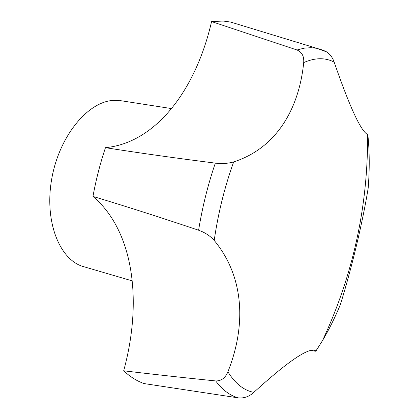 <?xml version="1.0" encoding="UTF-8"?>
<svg xmlns="http://www.w3.org/2000/svg" width="419" height="419" viewBox="0 0 419 419"><rect width="100%" height="100%" fill="white"/><g stroke="black" fill="none" stroke-linecap="round" stroke-linejoin="round"><path stroke-width="0.63" d="M121.615 100.827L113.402 100.403C87.838 101.555 58.885 136.411 51.626 179.526C44.136 222.62 60.284 260.995 84.308 266.856L132.268 280.892M234.268 23.176L230.628 22.066L223.248 21.055L211.564 21.584L297.008 49.987C301.947 52.108 304.178 56.308 303.702 62.593C298.873 110.815 274.895 148.708 233.687 161.896C228.166 163.504 222.044 163.908 215.319 163.117C176.745 158.262 140.124 153.113 105.462 147.671C156.591 142.79 196.291 88.55 211.564 21.584M198.601 230.225C204.98 232.487 210.186 235.887 214.209 240.427C244.026 276.446 246.613 324.898 227.894 371.836C225.302 378.027 221.227 381.06 215.675 380.929C183.281 377.639 152.616 374.261 123.684 370.789C142.617 301.69 134.001 231.168 92.966 196.422C126.533 206.541 161.744 217.812 198.601 230.225C202.351 207.127 207.924 184.758 215.319 163.117M123.684 370.789C130.073 376.77 136.861 381.033 144.042 383.568L238.474 397.903C244.209 398.375 249.331 396.526 253.835 392.346C286.91 362.294 307.195 348.289 314.69 350.342L316.015 350.928C316.523 351.441 314.947 351.269 311.286 350.404M339.327 307.106L340.265 304.875C351.531 269.056 362.718 222.054 368.186 188.115C369.678 169.266 369.568 151.458 367.851 134.677L367.604 134.567C360.759 130.917 349.608 106.761 334.153 62.106C332.696 57.806 330.24 54.423 326.778 51.966L323.316 50.29L316.727 48.295L310.798 47.682L304.047 48.19L297.008 49.987M315.973 350.897L322.53 340.547C329.004 329.627 334.917 317.733 340.265 304.875M233.687 161.896C224.626 187.042 218.137 213.219 214.209 240.427M227.894 371.836C235.337 383.689 243.984 390.529 253.835 392.346M105.462 147.671C100.172 163.504 96.009 179.756 92.966 196.422M334.153 62.106C325.207 57.461 315.057 57.623 303.702 62.593M215.675 380.929C222.479 390.016 230.073 395.677 238.474 397.903M171.57 108.594L120.253 100.612M326.778 51.966L316.727 48.295L230.628 22.066M316.015 350.928L322.53 340.547C353.018 275.22 368.039 206.557 367.604 134.567"/></g></svg>
